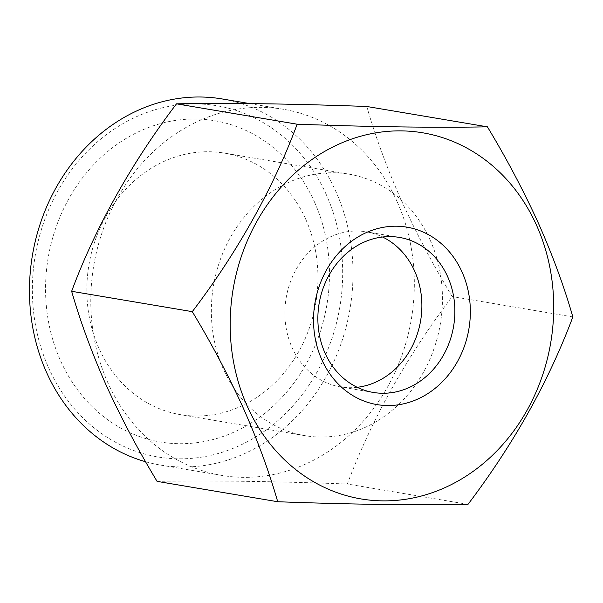 <?xml version="1.0" encoding="UTF-8"?>
<svg xmlns="http://www.w3.org/2000/svg" width="603" height="603" viewBox="0 0 603 603"><rect width="100%" height="100%" fill="white"/><g stroke="black" fill="none" stroke-linecap="round" stroke-linejoin="round"><path stroke-width="0.45" stroke-dasharray="3.02 2.26" d="M357.187 387.299A78.616 68.192 -80.4 0 1 340.296 386.877A78.616 68.192 -80.4 0 1 292.138 347.712A78.616 68.192 -80.4 0 1 298.809 264.973A78.616 68.192 -80.4 0 1 366.466 231.846A78.616 68.192 -80.4 0 1 382.558 237.002M430.195 240.213A132.6 115.03 -80.4 0 1 418.949 379.762A132.6 115.03 -80.4 0 1 304.832 435.645A132.6 115.03 -80.4 0 1 223.6 369.579A132.6 115.03 -80.4 0 1 234.846 230.022A132.6 115.03 -80.4 0 1 348.971 174.146A132.6 115.03 -80.4 0 1 430.195 240.213M305.683 219.191A132.6 115.03 -80.4 0 1 294.437 358.747A132.6 115.03 -80.4 0 1 180.312 414.63A132.6 115.03 -80.4 0 1 99.088 348.564A132.6 115.03 -80.4 0 1 110.334 209.007A132.6 115.03 -80.4 0 1 224.452 153.124A132.6 115.03 -80.4 0 1 305.683 219.191M314.427 201.899A162.908 141.321 -80.4 0 1 251.142 422.937A162.908 141.321 -80.4 0 1 60.609 360.835A162.908 141.321 -80.4 0 1 123.894 139.798A162.908 141.321 -80.4 0 1 314.427 201.899M326.231 194.505A178.066 154.466 99.6 0 0 117.977 126.63A178.066 154.466 99.6 0 0 48.805 368.229A178.066 154.466 99.6 0 0 257.059 436.105A178.066 154.466 99.6 0 0 326.231 194.505M145.594 461.732A185.641 161.039 99.6 0 0 160.338 465.049A185.641 161.039 99.6 0 0 320.103 386.809A185.641 161.039 99.6 0 0 335.848 191.437A185.641 161.039 99.6 0 0 222.13 98.945M397.173 201.786A185.641 161.039 99.6 0 0 283.463 109.294A185.641 161.039 99.6 0 0 123.69 187.525A185.641 161.039 99.6 0 0 107.945 382.905A185.641 161.039 99.6 0 0 221.663 475.398A185.641 161.039 99.6 0 0 381.428 397.166A185.641 161.039 99.6 0 0 397.173 201.786M366.79 106.482C375.322 136.346 386.794 167.566 401.199 200.121C415.874 232.351 432.879 264.498 452.212 296.563C406.452 357.051 371.501 419.537 347.358 484.013C273.197 481.292 209.769 480.418 157.082 481.375M467.996 504.372L347.358 484.013M572.85 316.929L452.212 296.563M373.287 392.447L340.296 386.877M304.832 435.645L180.312 414.63M249.74 103.603L283.463 109.294M160.338 465.049L221.663 475.398M348.971 174.146L224.452 153.124M399.45 237.416L366.466 231.846"/><path stroke-width="0.9" d="M462.034 271.983A89.975 78.058 -80.4 0 1 427.082 394.068A89.975 78.058 -80.4 0 1 321.851 359.765A89.975 78.058 -80.4 0 1 356.803 237.68A89.975 78.058 -80.4 0 1 462.034 271.983M447.607 276.581A78.616 68.192 -80.4 0 1 440.936 359.32A78.616 68.192 -80.4 0 1 373.287 392.447A78.616 68.192 -80.4 0 1 325.13 353.283A78.616 68.192 -80.4 0 1 331.793 270.543A78.616 68.192 -80.4 0 1 399.45 237.416A78.616 68.192 -80.4 0 1 447.607 276.581M382.558 237.002A78.616 68.192 -80.4 0 1 414.623 271.018A78.616 68.192 -80.4 0 1 357.187 387.299M536.557 225.318A185.641 161.039 99.6 0 0 319.439 154.549A185.641 161.039 99.6 0 0 247.328 406.43A185.641 161.039 99.6 0 0 464.446 477.199A185.641 161.039 99.6 0 0 536.557 225.318M277.719 501.734C351.881 504.455 415.309 505.329 467.996 504.372C513.756 443.883 548.707 381.398 572.85 316.929C564.167 286.659 552.695 255.446 538.434 223.283C523.54 190.646 506.535 158.499 487.42 126.841C435.049 127.806 371.621 126.932 297.143 124.21C274.124 186.606 237.273 252.634 192.289 311.653C211.404 343.311 228.409 375.458 243.303 408.095C257.564 440.258 269.036 471.471 277.719 501.734L157.082 481.375C137.748 449.31 120.743 417.163 106.068 384.933C91.664 352.371 80.191 321.158 71.651 291.294C94.679 228.899 131.522 162.87 176.506 103.844C228.884 102.879 292.312 103.761 366.79 106.482L487.42 126.841M249.74 103.603L222.13 98.945A185.641 161.039 99.6 0 0 62.365 177.176A185.641 161.039 99.6 0 0 46.619 372.548A185.641 161.039 99.6 0 0 145.594 461.732M297.143 124.21L176.506 103.844M192.289 311.653L71.651 291.294"/></g></svg>
